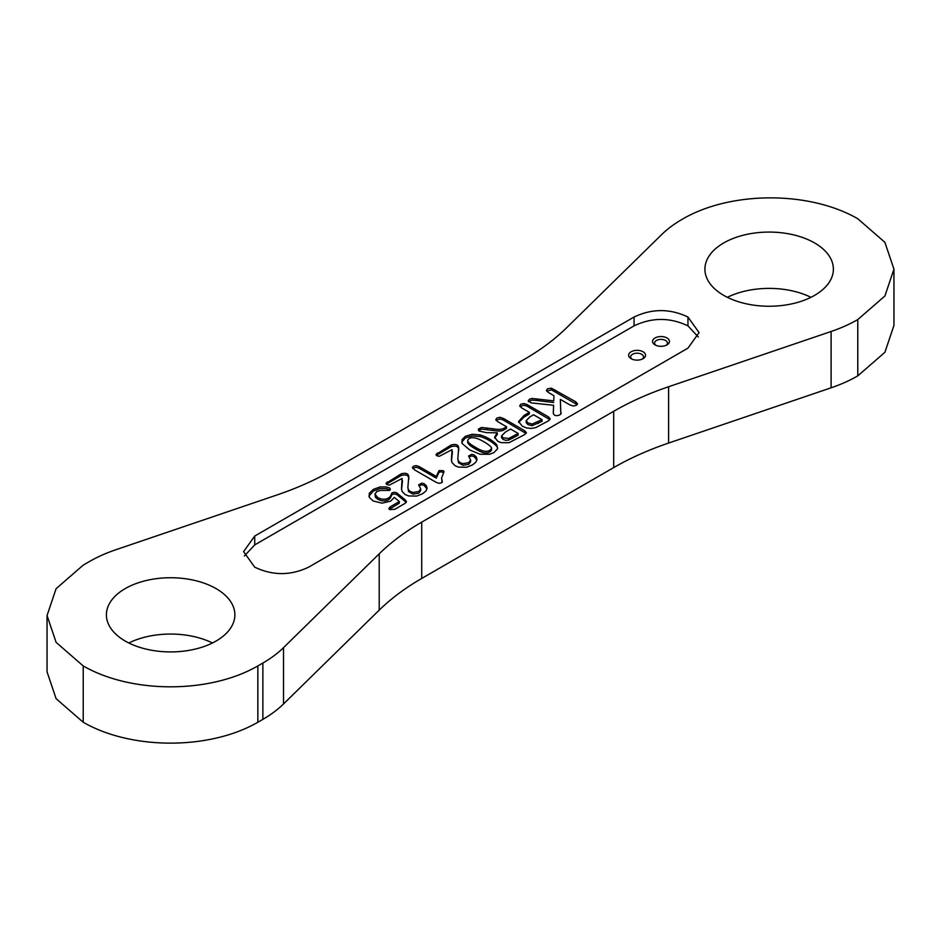 <?xml version="1.0" encoding="UTF-8"?>
<svg xmlns="http://www.w3.org/2000/svg" width="941" height="941" viewBox="0 0 941 941"><rect width="100%" height="100%" fill="white"/><g stroke="black" fill="none" stroke-linecap="round" stroke-linejoin="round"><path stroke-width="1.41" d="M631.129 358.686A8.457 4.881 180 0 1 628.647 355.228A8.457 4.881 180 0 1 637.104 350.346A8.457 4.881 180 0 1 645.55 355.228A8.457 4.881 180 0 1 640.339 359.744A8.457 4.881 180 0 1 631.129 358.686M655.03 344.876A8.457 4.881 180 0 1 652.56 341.43A8.457 4.881 180 0 1 661.005 336.549A8.457 4.881 180 0 1 669.463 341.43A8.457 4.881 180 0 1 664.24 345.935A8.457 4.881 180 0 1 655.03 344.876M441.588 478.04L442.317 481.957L441.447 482.839L439.059 483.321L436.318 482.427L414.652 469.924L412.381 467.559L413.44 466.23L416.063 465.607L419.051 466.524L436.271 476.464L439.059 470.606L443.187 470.641L444.023 471.653L441.588 478.04L442.058 482.404M436.271 476.464L436.271 478.122L439.059 472.253L441.106 471.806L443.658 472.641M412.734 468.43L416.063 467.265L419.051 468.183L436.271 478.122M532.065 424.026L532.065 425.685L542.063 421.333L542.063 419.674L533.582 414.781L529.795 416.969L526.172 420.686L527.995 422.921L532.065 424.026L542.063 419.674M526.172 420.686L526.219 422.744L527.995 424.579L532.065 425.685M548.344 420.921L535.723 427.637L531.206 428.437L526.631 427.967L522.42 426.273L518.562 421.568L524.196 415.31L529.336 412.334L521.49 407.806L519.726 405.759L520.867 404.207L523.772 403.524L527.066 404.536L548.45 416.887L550.25 418.851L548.344 420.921M520.008 406.583L523.772 405.183L527.066 406.194L549.92 419.686M529.336 412.334L529.336 413.993L524.196 416.969L518.667 422.38M501.541 435.859L501.553 437.694L503.141 439.459L505.764 440.294L508.705 440.106L518.185 435.118L518.185 433.46L510.563 429.061L505.529 431.966L501.541 435.859L503.141 437.8L508.705 438.459L518.185 433.46M478.475 430.578L481.463 429.12L492.955 430.425C498.648 431.449 502.518 431.154 504.564 429.519L506.529 428.39L506.529 426.732L497.613 421.58L495.801 419.557L496.989 417.992L499.942 417.286L503.235 418.345L524.584 430.66L526.395 432.648L524.584 434.636L508.963 442.717L501.188 442.646L497.801 441.294L494.59 437.271L497.271 432.836L497.271 434.495L494.707 438.083M497.271 432.836L486.332 432.625L478.981 430.99L478.346 429.12L481.463 427.473L492.955 428.778L492.955 430.425M496.095 420.38L499.942 418.945L503.235 419.992L526.066 433.483M492.955 428.778C498.648 429.79 502.518 429.496 504.564 427.873L506.529 426.732M418.968 485.803L421.803 484.768L424.132 485.391L427.002 488.908M408.747 476.652L407.865 487.709L408.559 489.92L410.3 491.555L413.052 492.472L418.804 491.473L420.698 488.908L418.639 484.85L421.803 483.121L424.132 483.733L426.273 485.65L427.096 488.144L426.014 490.931L422.533 493.754L416.675 496.083L408.676 495.954L405.23 494.613L402.125 491.473L401.478 488.744L402.125 478.463L389.398 485.121L386.974 484.615L386.01 483.356L401.16 473.864C405.912 472.582 408.441 473.511 408.747 476.652L408.782 479.557M407.853 487.344L408.559 491.578L413.052 494.119L418.804 493.131L420.698 490.555L420.698 488.908M386.398 484.18L401.16 475.523C405.912 474.24 408.441 475.17 408.747 478.299M401.548 489.555L402.501 480.686M468.9 456.973L471.747 455.938L474.064 456.561L476.934 460.078M458.69 447.822L457.796 458.879L458.49 461.09L460.231 462.725L462.984 463.642L468.736 462.643L470.629 460.078L468.583 456.02L471.747 454.291L474.064 454.915L476.205 456.82L477.028 459.314L475.946 462.102L472.464 464.925L466.618 467.254L458.608 467.124L455.162 465.783L452.056 462.643L451.409 459.914L452.056 449.633L439.329 456.291L436.906 455.785L435.954 454.527L451.092 445.034C455.844 443.752 458.373 444.681 458.69 447.822L458.714 450.727M457.785 458.514L458.49 462.749L462.984 465.301L468.736 464.301L470.629 461.725L470.629 460.078M436.33 455.35L451.092 446.693C455.844 445.411 458.373 446.34 458.69 449.48M451.48 460.725L452.433 451.856M551.414 388.186L575.68 401.748L577.492 403.795L576.304 405.324L573.41 406.03L570.058 404.995L560.33 399.384L560.801 412.393C562.953 414.722 554.061 418.086 553.273 412.981L553.626 405.3L531.183 402.877L528.172 400.854L529.465 399.243L531.877 398.431L553.743 400.89L553.931 395.69L548.203 392.385L546.415 390.362L547.615 388.762L551.414 388.186L551.414 389.845L577.186 404.618M546.709 391.174L551.414 389.845M553.931 395.69L553.743 400.89M536.888 398.831L536.888 400.478L553.743 402.548M528.489 401.678L531.877 400.078L536.888 400.478M553.626 405.3L553.32 413.628M560.33 399.384L560.777 413.37M467.701 440.482L467.701 442.129C467.689 443.764 470.229 446.01 475.311 448.857C483.345 453.938 488.744 454.35 491.52 450.08L491.52 448.422C492.096 445.952 480.839 439.812 477.899 438.8C472.323 436.906 468.924 437.459 467.701 440.482C467.689 442.105 470.229 444.352 475.311 447.198C483.345 452.28 488.744 452.692 491.52 448.422M496.636 444.564L497.542 448.845L493.896 452.597L489.72 454.28L480.028 454.244L469.747 449.974L462.137 443.529L462.031 439.623L465.36 436.295L472.147 434.26L480.075 434.883C486.579 436.836 492.108 440.059 496.636 444.564L497.671 448.398M480.075 434.883L480.075 436.53C486.579 438.482 492.108 441.717 496.636 446.222M461.713 442.246L465.36 437.953L472.147 435.918L480.075 436.53M405.124 499.765L406.5 501.718L404.901 503.482L394.902 509.246L389.703 509.646L388.821 508.469L390.35 506.74L399.337 501.553L394.279 497.389L390.762 501.082L382.034 503.164L373.083 500.953L369.319 497.354L369.295 493.249L373.318 489.391L380.058 486.944L385.916 486.873L389.621 487.991L390.409 489.226L389.527 490.437L380.67 490.402L376.859 491.52L374.941 494.119L377.859 497.695L381.599 499.118L385.245 499.236L388.28 498.212L390.209 496.636L392.009 492.849L394.326 492.284L396.573 492.743L405.124 499.765L405.124 501.424L406.183 502.482M374.941 494.119L375.447 497.271L377.859 499.353L381.599 500.777L385.245 500.894L388.28 499.871L390.209 498.295L392.009 494.507L394.326 493.943L396.573 494.401L405.124 501.424M368.884 496.119L373.318 491.049L380.058 488.602L385.916 488.532L390.08 490.014M399.337 501.553L399.337 503.212L389.198 509.281M244.366 556.025L254.717 544.886L634.058 325.868C652.031 317.317 669.992 317.317 687.953 325.868L698.304 337.007M810.954 297.321A64.235 37.087 0 0 0 727.346 297.321M723.723 295.38A64.235 37.087 180 0 1 704.915 269.161A64.235 37.087 180 0 1 769.15 232.074A64.235 37.087 180 0 1 833.385 269.161A64.235 37.087 180 0 1 793.733 303.425A64.235 37.087 180 0 1 723.723 295.38M212.443 642.985A64.235 37.087 0 0 0 128.835 642.985M125.224 641.056A64.235 37.087 180 0 1 106.404 614.826A64.235 37.087 180 0 1 170.639 577.739A64.235 37.087 180 0 1 234.874 614.826A64.235 37.087 180 0 1 195.222 649.09A64.235 37.087 180 0 1 125.224 641.056M687.953 317.035L699.069 332.596L687.953 348.158L308.613 567.164C290.64 575.727 272.678 575.727 254.717 567.164L243.601 551.614L254.717 536.052L634.058 317.035C652.031 308.483 669.992 308.483 687.953 317.035L687.953 325.868M893.95 269.161L893.95 325.468L884.905 352.299L857.78 375.882A133.622 77.138 180 0 1 831.103 387.81L668.604 443.058A274.972 158.758 0 0 0 613.697 467.595L421.721 578.444A274.972 158.758 0 0 0 379.211 610.133L283.523 703.95A133.622 77.138 180 0 1 262.868 719.359L257.846 722.253C209.631 750.095 131.446 750.095 83.22 722.253L56.095 698.669L47.05 671.839L47.05 615.532L56.095 642.35L83.22 665.934C131.446 693.776 209.631 693.776 257.846 665.934L262.868 663.04A133.622 77.138 0 0 0 283.523 647.643L379.211 553.826A274.972 158.758 180 0 1 421.721 522.126L613.697 411.288A274.972 158.758 180 0 1 668.604 386.739L831.103 331.491A133.622 77.138 0 0 0 857.78 319.575L884.905 295.992L893.95 269.161L884.905 242.331L857.78 218.747C809.554 190.905 731.369 190.905 683.154 218.747L682.201 219.3A133.622 77.138 0 0 0 661.547 234.697L566.553 327.821A274.972 158.758 180 0 1 524.055 359.521L332.067 470.371A274.972 158.758 180 0 1 277.16 494.907L115.861 549.744A133.622 77.138 0 0 0 89.019 561.765L83.22 565.118L56.095 588.701L47.05 615.532M631.94 359.097A6.422 3.705 180 0 1 632.787 354.145A6.422 3.705 180 0 1 641.409 354.145A6.422 3.705 180 0 1 642.268 359.097M655.842 345.288A6.422 3.705 180 0 1 656.689 340.336A6.422 3.705 180 0 1 665.322 340.336A6.422 3.705 180 0 1 666.169 345.288M419.051 466.524L419.051 468.183M538.276 421.862L538.276 423.521M548.45 416.887L548.45 418.533M527.066 404.536L527.066 406.194M524.196 415.31L524.196 416.969M508.705 438.459L508.705 440.106M512.998 436.459L512.998 438.106M486.956 427.908L486.956 429.567M524.584 430.66L524.584 432.319M503.235 418.345L503.235 419.992M504.564 427.873L504.564 429.519M401.16 473.864L401.16 475.523M387.233 481.898L387.233 483.556M451.092 445.034L451.092 446.693M437.165 453.08L437.165 454.726M555.049 389.845L555.049 391.503M575.68 401.748L575.68 403.407M475.311 447.198L475.311 448.857M397.655 493.613L397.655 495.272M390.35 506.74L390.35 508.399M634.058 325.868L634.058 317.035M254.717 544.886L254.717 536.052M83.22 665.934L83.22 722.253M857.78 375.882L857.78 319.575M831.103 387.81L831.103 331.491M668.604 443.058L668.604 386.739M613.697 467.595L613.697 411.288M421.721 578.444L421.721 522.126M379.211 610.133L379.211 553.826M283.523 703.95L283.523 647.643M262.868 719.359L262.868 663.04M257.846 722.253L257.846 665.934"/></g></svg>
